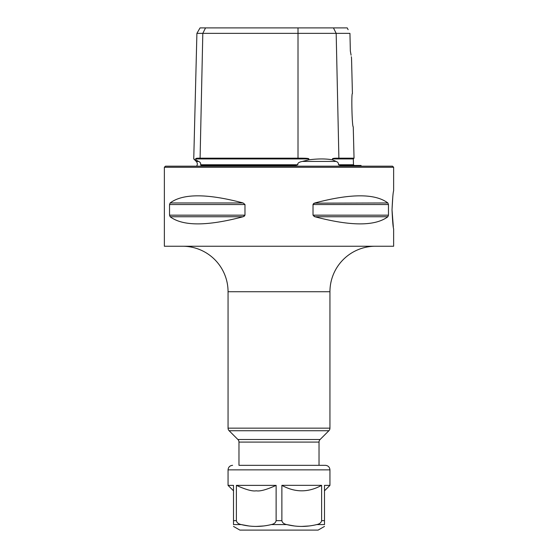 <?xml version="1.0" encoding="UTF-8"?>
<svg xmlns="http://www.w3.org/2000/svg" width="558" height="558" viewBox="0 0 558 558"><rect width="100%" height="100%" fill="white"/><g stroke="black" fill="none" stroke-linecap="round" stroke-linejoin="round"><path stroke-width="0.84" d="M340.157 165.461L361.005 165.461A3.641 3.641 0 0 0 361.424 166.186M201.047 165.461L200.657 164.749L201.131 165.461L295.726 165.461M201.131 165.461L200.657 164.749C200.845 163.138 200.148 162.029 198.564 161.429L195.746 159.832C193.089 158.653 193.089 158.653 195.746 159.832L195.767 158.925C195.3 158.381 196.737 158.13 200.092 158.179L202.812 33.361L196.904 33.361L193.752 158.946L194.616 159.33M190.752 166.186L367.248 166.186M196.576 166.186A3.641 3.641 0 0 0 196.235 161.429L198.564 161.429M332.456 159.832C325.9 158.653 318.011 158.653 308.79 159.832L302.345 161.429L336.097 161.429L332.456 159.832L332.442 158.925L353.333 158.925L353.479 164.749L338.483 164.749C338.643 163.138 337.848 162.029 336.097 161.429L336.118 161.443M338.483 164.749L340.192 165.461M295.677 165.461L297.86 164.749L200.657 164.749M302.345 161.429C298.851 162.127 297.358 163.229 297.86 164.749M350.006 35.719L350.34 51.008L349.95 33.361L298.014 33.361L298.014 158.179C305.7 158.13 309.292 158.381 308.79 158.925L308.79 159.832M199.255 158.179L298.014 158.179M298.014 27.9L298.014 33.361L202.812 33.361L205.539 27.9L347.229 27.9L347.411 28.277M196.904 33.361L200.057 27.9L205.539 27.9M348.115 29.7L347.229 27.9M349.95 33.361L349.971 34.143M350.354 51.085L351.094 55.193M351.331 56.728L351.456 57.537M350.34 51.008C351.959 60.417 351.959 60.417 350.34 51.008M351.526 58.025L352.419 93.584C351.247 92.405 352.035 127.175 353.249 126.812L354.037 158.179L338.894 158.179C334.563 158.13 332.415 158.381 332.442 158.925M279 166.186L392.539 166.186L393.634 167.281L164.366 167.281L165.461 166.186L279 166.186M164.366 167.281L164.366 246.245L393.634 246.245L393.634 228.864M169.534 204.542L244.976 204.542L244.976 215.172L243.086 216.748L170.141 216.748L169.534 215.172L169.534 204.542L170.141 202.966C182.801 193.452 207.116 193.452 243.086 202.966L244.976 204.486M170.141 216.748C182.801 226.262 207.116 226.262 243.086 216.748L244.571 215.995M313.087 204.2L314.914 202.966C350.884 193.452 375.199 193.452 387.859 202.966L388.466 204.542L313.024 204.542L313.024 215.179L314.914 216.748C350.884 226.262 375.199 226.262 387.859 216.748L314.914 216.748L313.98 216.385M387.859 216.748L388.466 215.172L388.466 204.542M387.859 202.966L314.349 203.154M313.966 203.335L313.596 203.572M392.023 209.857C392.553 198.46 393.09 192.126 393.634 190.85C393.09 192.112 392.553 198.446 392.023 209.857C392.553 221.254 393.09 227.587 393.634 228.864C393.09 227.601 392.553 221.268 392.023 209.857L393.334 227.015M392.811 196.597L392.023 209.662M182.564 246.245A45.491 45.491 -90 0 1 228.055 291.736L228.055 428.153A3.641 3.641 -90 0 0 229.115 430.727L328.885 430.727A3.641 3.641 90 0 0 329.945 428.153L329.945 291.736L228.055 291.736M375.436 246.245A45.491 45.491 90 0 0 329.945 291.736M320.097 439.509L237.903 439.509A3.641 3.641 -90 0 1 238.97 442.082L238.97 465.323L325.398 465.323L319.03 465.323L319.03 442.082A3.641 3.641 90 0 1 320.097 439.509L328.885 430.727M237.903 439.509L229.115 430.727M233.509 526.424L239.877 530.1L318.123 530.1L324.491 526.424M316.742 524.583C306.74 527.031 296.744 527.031 286.749 524.583C283.876 523.983 282.25 522.672 281.874 520.642L281.874 485.341C295.105 492.651 308.351 492.651 321.617 485.341L321.617 520.642C321.192 522.7 319.567 524.011 316.742 524.583L324.491 524.583C324.491 527.031 324.491 527.031 324.491 524.583L324.491 485.376L329.945 485.376L329.945 469.871L228.055 469.871L228.055 485.376L233.509 485.376L233.509 524.583C233.509 527.031 233.509 527.031 233.509 524.583L241.258 524.583L248.784 525.957M256.255 526.424L263.725 525.957M271.251 524.583C261.256 527.031 251.253 527.031 241.258 524.583C238.392 523.983 236.766 522.672 236.383 520.642L236.383 485.376C245.966 489.715 252.586 491.521 256.241 490.796C259.902 491.528 266.529 489.722 276.126 485.376L276.126 520.642C275.708 522.7 274.083 524.011 271.251 524.583L286.749 524.583L294.275 525.957M236.383 485.376L276.126 485.376M281.874 520.642L276.126 520.642L276.126 491.528M228.055 485.376L233.509 490.817L233.509 485.376M233.509 487.692L233.509 489.457M233.509 489.903L233.509 490.496M301.745 526.424L309.216 525.957M281.874 485.341L321.617 485.341M329.945 485.376L324.491 490.817L324.491 520.642L321.617 520.642M324.491 490.426L324.491 489.38M324.491 488.689L324.491 488.145M324.491 485.523L324.491 489.143M324.491 489.561L324.491 489.966M308.79 158.925L195.767 158.925M333.447 27.9L336.174 33.361L338.894 158.179M244.976 215.172L169.534 215.172M243.086 202.966L170.141 202.966M388.466 215.172L313.024 215.172M228.055 428.153L329.945 428.153M319.03 442.082L238.97 442.082M233.509 520.642L236.383 520.642M196.235 161.429L193.752 158.946M353.479 164.749L354.204 165.461M353.333 158.925L354.037 158.179M393.634 190.85L393.634 167.281M329.945 469.871C329.68 467.109 328.16 465.595 325.398 465.323M228.055 469.871C228.32 467.109 229.84 465.595 232.602 465.323"/></g></svg>
